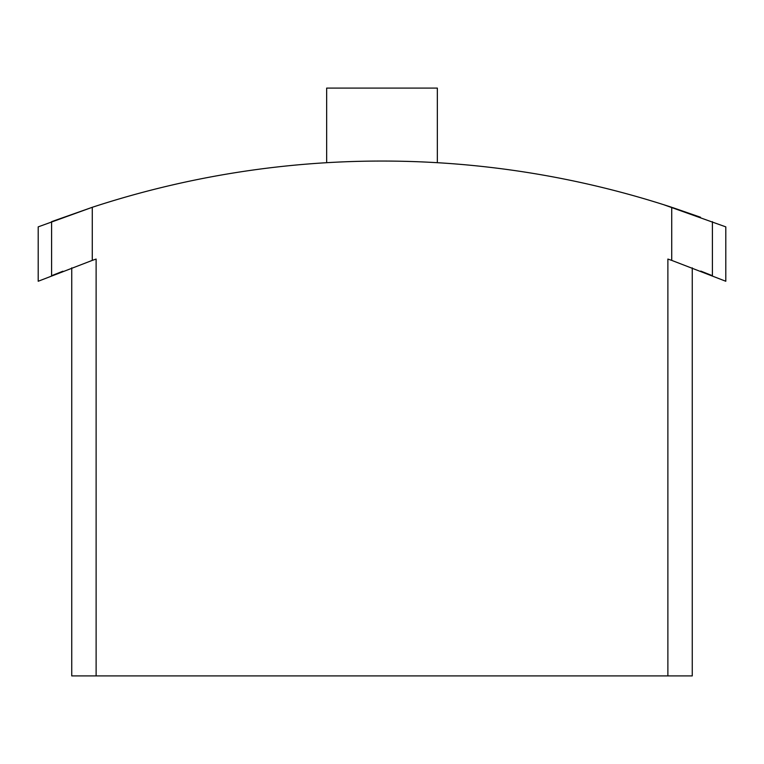 <?xml version="1.0" encoding="UTF-8"?>
<svg xmlns="http://www.w3.org/2000/svg" width="764" height="764" viewBox="0 0 764 764"><rect width="100%" height="100%" fill="white"/><g stroke="black" fill="none" stroke-linecap="round" stroke-linejoin="round"><path stroke-width="1.15" d="M725.733 226.841L663.458 204.618M700.512 217.243L672.549 207.56M658.005 202.909L650.212 200.531M113.826 200.512L106.005 202.909M99.626 204.914L93.781 206.796M725.8 226.87L725.8 281.257L671.728 260.39L671.728 207.292A930.772 930.772 0 0 0 92.272 207.292L51.942 221.531M71.74 267.839L71.74 675.911L96.121 675.911L96.121 259.063A880.462 880.462 0 0 0 92.272 260.39L92.272 207.292L38.267 226.841M671.728 260.39A880.462 880.462 0 0 0 667.879 259.063L667.879 675.911L692.26 675.911L692.26 267.839M96.121 675.911L667.879 675.911M712.058 275.565L700.779 271.086M92.272 260.39L38.2 281.257L38.2 226.87M62.896 271.22L51.942 275.565M326.658 162.694L326.658 88.089L437.342 88.089L437.342 162.694M712.411 221.665L712.411 275.708M51.589 221.665L51.589 275.708"/></g></svg>
